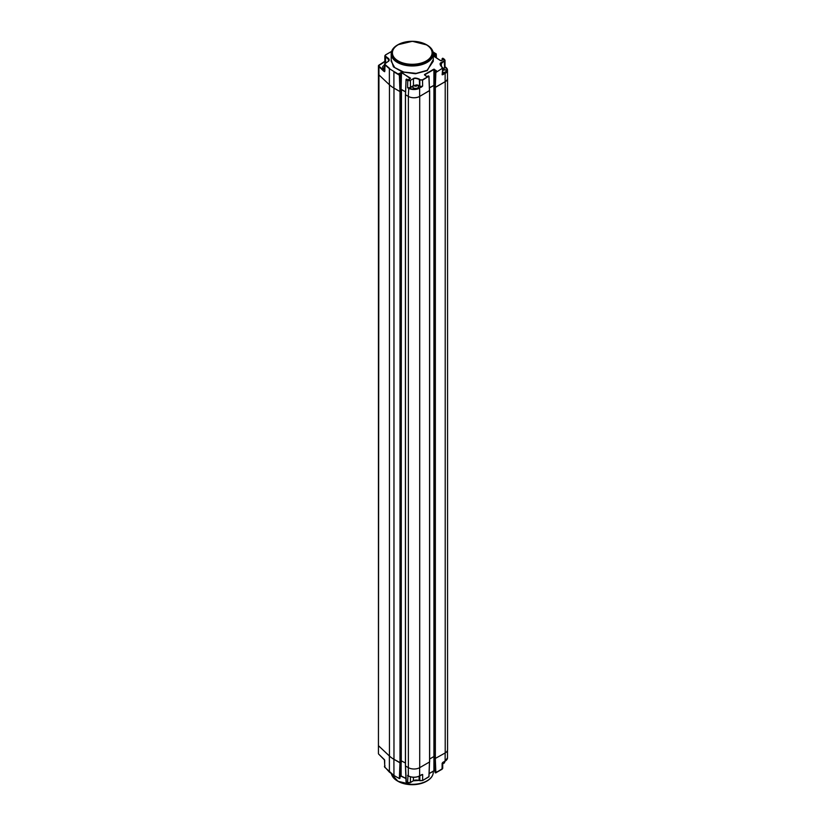 <?xml version="1.0" encoding="UTF-8"?>
<svg xmlns="http://www.w3.org/2000/svg" width="826" height="826" viewBox="0 0 826 826"><rect width="100%" height="100%" fill="white"/><g stroke="black" fill="none" stroke-linecap="round" stroke-linejoin="round"><path stroke-width="1.24" d="M435.003 87.391L435.003 758.629L434.001 758.041L434.001 86.606L435.354 87.391L445.214 81.702A8.012 4.626 0 0 0 447.558 78.429A8.012 4.626 0 0 0 447.496 77.809M429.437 87.876L434.321 85.264M405.494 94.763L405.494 765.991L405.494 94.763L408.302 96.384A8.012 4.626 180 0 0 419.639 96.384L429.468 90.705L428.89 76.178L422.654 80.101L419.815 79.905A203.495 117.488 -120 0 0 419.102 79.389C416.252 78.222 414.363 78.088 413.444 78.986L413.444 85.605L410.429 87.339L410.429 80.721L407.59 80.576A203.495 117.488 -120 0 0 406.113 79.575L405.494 94.763L408.374 96.425A8.012 4.626 0 0 0 419.711 96.425L429.541 90.509M408.818 776.172L407.59 775.428L408.302 775.841L408.302 767.612L405.494 765.991L408.374 767.653A8.012 4.626 0 0 0 419.711 767.653L429.572 761.964L429.572 90.53M401.116 89.507L405.566 91.872M385.412 60.969L379.02 65.058A2.003 1.156 0 0 0 378.442 65.884L378.442 74.103A2.003 1.156 180 0 0 378.731 74.701L389.376 84.748A31.058 17.935 180 0 0 393.909 88.072L399.96 91.572L399.35 75.176A203.495 117.488 -120 0 0 393.909 71.914L393.909 88.072A31.058 17.935 0 0 0 393.971 88.103L399.99 91.583L401.24 90.912L401.24 762.14L399.887 778.36M384.4 759.548A2.003 1.156 0 0 0 384.4 759.59A2.003 1.156 0 0 0 384.699 760.199L378.731 754.159A2.003 1.156 180 0 1 378.442 753.56L378.442 745.331A2.003 1.156 0 0 0 378.442 745.331A2.003 1.156 0 0 0 378.731 745.94L389.449 756.027A31.058 17.935 0 0 0 393.971 759.342L399.99 762.821L401.24 762.14M401.116 760.736L405.421 763.017M429.572 90.736L429.572 761.758M429.644 758.991L433.918 756.523L433.898 770.782L429.107 773.57L434.249 770.741L434.249 762.357M435.003 758.629L445.214 752.93A8.012 4.626 0 0 0 447.558 749.657L447.558 78.429M400.342 91.552L400.042 74.918L401.178 90.912L399.96 91.572M394.085 71.604L389.376 68.692L394.085 71.604A203.743 117.633 -120 0 1 399.536 74.877L398.834 73.586L401.467 72.678L401.116 89.466M401.467 89.466L405.566 91.831M429.427 87.763L434.249 85.181M441.29 66.4L440.248 64.573L445.018 60.226L445.018 66.896A2.003 1.156 180 0 0 445.007 66.782L445.266 66.968A8.012 4.626 180 0 1 447.496 70.169L447.496 78.387A8.012 4.626 180 0 1 445.142 81.66L435.312 87.329L433.991 86.771L435.075 72.141M422.499 79.802L419.815 79.905L419.815 86.018A2.003 1.156 180 0 0 422.654 86.018L422.499 79.802L428.766 76.188L426.484 76.488L424.45 74.577L433.743 69.219L436.448 70.737L435.023 72.038L433.991 86.565M433.278 53.7L436.149 53.804L436.334 57.768M420.011 79.606A203.743 117.633 -120 0 0 419.309 79.1C416.273 77.881 414.26 77.747 413.279 78.687L410.274 80.432L407.786 80.287A203.743 117.633 -120 0 0 406.309 79.275L408.034 79.957L406.691 79.048L406.041 79.461L405.452 94.67M442.385 58.419L445.018 60.226L444.274 59.224A203.743 117.633 -120 0 0 442.798 58.212L442.953 58.305A203.495 117.488 -120 0 1 444.285 59.214L444.274 60.794L441.27 62.539C439.7 63.106 439.7 64.397 441.27 66.421A203.743 117.633 -120 0 1 441.982 66.927L441.982 68.558L435.86 72.471L435.095 72.151L435.715 72.172L434.961 87.329M442.024 60.236L442.798 58.212L442.147 58.605L443.386 59.555L440.63 60.701L433.278 55.91L440.65 60.69M435.736 57.376L436.025 53.814A203.495 117.488 60 0 0 433.041 51.997A203.743 117.633 60 0 1 436.025 53.814M389.583 68.413L384.895 64.387L385.153 63.241L387.91 61.64C389.376 60.856 389.614 59.823 388.602 58.543L385.308 56.023L385.566 54.929L391.576 51.46M400.94 72.378L410.45 78.119L408.034 79.957M391.194 59.792L393.424 66.854L402.293 71.965L415.478 73.751L427.269 70.613L433.278 59.493M426.753 44.862A20.898 12.06 180 0 1 427.011 45.007L412.38 41.3L397.956 44.718A20.185 11.657 0 0 0 397.956 61.207A20.185 11.657 0 0 0 426.505 61.196A20.185 11.657 0 0 0 426.505 44.718A20.185 11.657 0 0 0 397.956 44.718L397.461 45.007C393.393 47.412 391.307 50.345 391.194 53.824L391.194 61.269L394.735 67.598L403.687 72.038L416.17 73.369L427.114 70.313L433.278 61.269L433.278 53.824A21.042 12.153 180 0 1 427.114 62.415A21.042 12.153 180 0 1 404.182 65.047A21.042 12.153 180 0 1 391.194 53.824A21.042 12.153 180 0 1 392.185 50.138M408.374 87.68L407.59 87.752L408.787 88.021A7.764 4.481 0 0 0 419.463 87.855L422.303 86.42M408.302 96.384L408.787 88.021A2.251 1.301 180 0 0 410.605 87.649L412.897 86.327M422.231 86.327L421.466 86.699A2.251 1.301 180 0 1 419.639 86.317L418.927 85.914A3.758 2.168 0 0 0 417.409 85.377M442.478 74.774L443.139 74.598L442.137 74.763L442.715 67.969L441.425 66.524M401.653 72.389L410.243 78.584M400.021 74.722L398.834 73.586M384.988 70.282L383.708 71.181L384.699 71.707L385.153 63.241M389.376 84.748L389.376 68.692L384.699 64.676L384.988 63.344M385.329 63.065L384.245 62.043L385.123 62.384A2.003 1.156 180 0 1 384.823 61.785L384.823 55.807L385.566 54.929M385.649 62.879L385.463 54.929L391.607 51.388M388.096 61.537L389.067 60.009L385.123 56.323L385.412 55.043M428.921 76.26L428.188 75.847L428.993 76.364L429.541 90.602M427.187 76.539L426.484 76.488M424.626 75.052L426.608 76.477L424.45 74.577M433.743 69.219L434.445 69.27M434.249 82.218L434.249 69.56L436.231 71.212M442.106 60.184L442.22 58.718L443.386 59.555M433.887 53.349L434.59 53.37M434.414 56.529L434.414 53.659L435.416 54.289L435.405 57.17M444.274 60.794L444.615 68.021A2.251 1.301 180 0 0 445.266 66.968L444.801 66.617M442.488 74.629L442.137 74.763A2.003 1.156 180 0 0 442.715 73.948L442.715 67.969L441.982 66.927M378.442 74.133L378.442 745.331A2.003 1.156 0 0 0 378.731 745.94L389.376 755.986A31.058 17.935 0 0 0 393.909 759.3L400.342 762.79L400.373 91.572M408.302 767.612A8.012 4.626 0 0 0 408.374 767.653L408.374 96.425M384.988 765.712L384.699 767.22L393.909 775.459A203.495 117.488 -120 0 0 399.35 778.484L399.96 762.801M444.44 761.603L444.481 762.801M435.715 772.909L435.075 772.434M434.91 771.05L433.743 770.885M428.921 776.616L422.602 780.539L419.815 780.622A203.495 117.488 60 0 1 419.102 780.312L413.444 780.715L410.429 782.459L407.59 782.604L407.982 775.81M419.825 780.653A203.743 117.633 60 0 1 419.309 780.425C416.345 779.837 414.342 779.971 413.279 780.828L410.429 782.48L410.429 776.812M413.279 780.828L410.377 782.573L407.59 782.604A203.495 117.488 60 0 1 406.113 781.902L406.103 781.706M405.917 778.433L403.377 777.111M405.917 778.422L401.467 776.089L400.197 776.698M392.185 775.862A20.898 12.06 0 0 0 397.461 780.993A20.898 12.06 0 0 0 427.011 780.993L421.776 783.306L412.38 784.7L397.956 781.282A20.185 11.657 180 0 0 426.505 781.282L427.011 780.993A20.898 12.06 0 0 0 432.277 775.862M442.715 763.813L444.44 762.821L444.44 761.335M435.323 758.64L435.86 772.795L442.137 769.182L442.137 767.736M433.918 757.907L435.168 772.744L442.075 769.295L442.137 763.265L442.953 762.377M442.488 762.914L442.137 763.265A2.003 1.156 0 0 0 442.643 762.749M422.303 774.499L421.466 774.778L422.654 774.509L422.654 780.425L419.815 780.622L419.815 775.82M434.961 758.598L435.095 772.63L433.991 758.041M429.53 761.985L428.993 776.719L422.644 780.456M407.6 782.625A203.743 117.633 60 0 1 406.309 782.015L405.525 766.012M401.467 89.507L401.064 776.203L405.917 778.505M400.052 778.071L399.412 778.598L394.085 775.562A203.743 117.633 -120 0 0 399.35 778.495M408.209 775.872L408.302 775.841A8.012 4.626 0 0 0 419.639 775.841L419.463 775.944A7.764 4.481 0 0 1 408.787 776.11L408.374 776.058M419.639 767.695L419.639 775.841L422.654 774.509A2.003 1.156 0 0 1 421.518 774.84M421.466 774.778L422.231 774.612M378.886 754.303L384.41 759.652L384.823 767.354M384.4 68.703A2.85 1.642 0 0 1 383.512 68.362A2.85 1.642 180 0 1 382.675 67.195A2.85 1.642 180 0 1 382.686 67.071M384.4 68.444A2.85 1.642 0 0 1 383.512 68.104A2.85 1.642 180 0 1 382.675 66.937A2.85 1.642 180 0 1 382.965 66.214L384.4 65.244M418.483 86.906A2.85 1.642 0 0 1 418.493 87.029A2.85 1.642 0 0 1 416.727 88.558A2.85 1.642 0 0 1 413.62 88.196A2.85 1.642 180 0 1 412.793 87.029A2.85 1.642 180 0 1 412.793 86.906M418.493 87.029L418.493 86.771A2.85 1.642 0 0 1 416.727 88.299A2.85 1.642 0 0 1 413.62 87.938A2.85 1.642 180 0 1 412.793 86.771A2.85 1.642 180 0 1 413.072 86.059L417.347 85.346L418.204 86.059A2.85 1.642 0 0 0 417.657 85.615M418.493 86.771A2.85 1.642 0 0 0 418.204 86.059M416.345 85.274L416.459 86.193L414.518 85.894L414.817 85.243L416.345 85.274M414.817 85.243L414.817 86.028M415.943 85.068L415.943 86.131L415.179 86.245M442.715 72.698A2.85 1.642 0 0 0 446.123 71.077A2.85 1.642 0 0 0 446.112 70.953M442.715 72.44A2.85 1.642 0 0 0 446.123 70.819A2.85 1.642 0 0 0 445.834 70.107A2.85 1.642 0 0 0 445.286 69.663M442.447 69.291L444.388 69.591L444.089 70.241L442.56 70.138M443.572 69.116L443.572 70.179L442.808 70.293M445.214 81.702L445.214 752.93M435.354 87.391L435.354 758.629M433.97 85.264L433.97 85.956M419.711 96.425L419.711 767.653M399.99 91.583L399.99 762.821M393.971 88.103L393.971 759.342M389.449 84.82L389.449 756.027M379.206 64.955A1.755 1.012 0 0 0 378.948 66.204L378.442 753.56M436.169 54.124L436.304 57.737M378.948 66.204L384.4 70.623M445.266 66.968A7.764 4.481 180 0 1 444.966 73.132L442.953 74.288A2.251 1.301 180 0 0 442.715 73.555M444.615 68.021L442.994 68.95M432.277 50.138A21.042 12.153 180 0 1 433.278 53.824C433.165 50.345 431.079 47.412 427.011 45.007A20.898 12.06 180 0 1 427.011 62.074A20.898 12.06 180 0 1 397.461 62.074A20.898 12.06 180 0 1 397.461 45.007L397.956 44.718M426.257 60.938A19.834 11.45 0 0 0 426.257 44.749A19.834 11.45 0 0 0 398.215 44.749A19.834 11.45 0 0 0 398.215 60.938A19.834 11.45 0 0 0 426.257 60.938M406.289 79.255L408.034 79.864L410.326 78.522M419.639 96.384L419.639 88.165A8.012 4.626 0 0 1 408.302 88.165L407.59 87.752L407.786 80.287M413.279 78.687L410.274 80.432M410.605 87.649L410.429 87.339A2.003 1.156 180 0 1 408.818 87.68M419.639 86.317L419.309 79.1M418.927 85.914L419.102 85.605A4.006 2.313 0 0 0 416.149 84.923M419.463 87.855L421.652 86.998M435.312 87.329L435.86 72.471L441.982 68.558M445.131 66.823L447.496 70.169A8.012 4.626 180 0 1 445.142 73.431L445.142 81.66M444.966 73.132L443.139 74.598M406.103 79.564L405.525 94.577M410.254 78.656L408.034 79.936M399.02 74.03L401.116 72.667L401.116 89.187M384.875 61.578L378.442 65.884A2.003 1.156 0 0 0 378.731 66.483L383.708 71.181M387.745 61.733L384.4 64.129L384.4 71.098A2.003 1.156 0 0 0 384.699 71.707M388.406 61.207L388.602 58.543M389.067 60.009L387.91 61.64M429.468 90.509L428.921 76.477M424.605 74.867L433.898 69.508L433.898 85.181M436.242 71.273L435.261 71.841M442.003 66.916A203.495 117.488 -120 0 0 441.425 66.503M441.27 66.421L440.248 64.573M441.27 62.539L441.425 66.462M442.086 60.195L442.199 58.708M443.19 59.637L441.311 60.721M433.278 54.103L434.053 53.649L434.053 56.313M445.018 66.896A2.003 1.156 180 0 1 444.44 67.711L442.715 68.703M393.909 759.3L393.961 775.573L389.511 772.176M401.178 762.192L399.732 778.474L400.342 762.832M447.496 750.276L447.496 757.845L445.09 761.231L443.139 762.274L445.142 761.118L445.142 752.971M384.699 760.199L384.699 767.22M389.376 755.986L389.407 772.145L384.4 766.569M442.715 763.833L444.388 762.935L445.018 761.273M435.86 772.826L442.715 768.417L442.715 762.677M391.4 773.879A21.042 12.153 0 0 0 405.576 783.698A21.042 12.153 0 0 0 427.114 780.766A21.042 12.153 0 0 0 433.278 772.176L433.278 771.216M391.39 773.869L397.956 781.282A20.185 11.657 180 0 1 397.719 781.138M444.44 762.821L442.715 763.895M429.468 762.026L428.921 776.812L422.602 780.539L419.897 780.746L419.102 780.312L419.102 776.213M419.639 775.841L421.652 774.674M442.715 762.439L445.142 761.118A8.012 4.626 180 0 0 447.496 757.845M419.309 780.425L413.382 780.828L413.444 777.287M405.452 765.97L406.041 781.809L407.662 782.728L410.429 782.459M400.197 776.626L401.116 776.099L401.116 763.709M421.91 774.674L419.587 775.955C415.839 777.731 412.102 777.731 408.354 775.955L408.385 775.965M433.918 86.709L433.918 757.938M429.644 90.633L429.644 761.861M405.421 94.66L405.421 765.898M401.281 90.819L401.281 762.057M433.02 51.893L436.262 54L436.407 57.81M401.23 90.819L400.094 74.815L398.937 73.989M384.152 70.85L384.802 70.427L384.4 71.098M436.324 71.16L435.023 72.038L433.918 86.658M443.273 59.524L440.754 60.69L433.278 55.827M427.011 780.993C431.079 778.588 433.165 775.655 433.278 772.176M429.107 773.632L433.846 770.895L434.91 771.112M445.834 70.107L442.715 68.981"/></g></svg>
